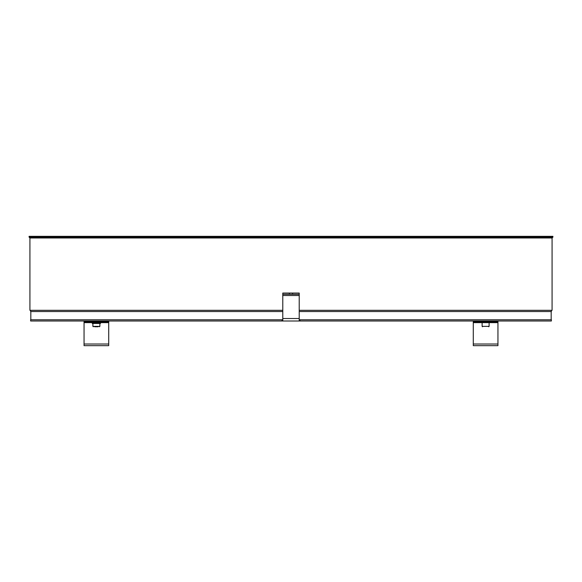 <?xml version="1.0" encoding="UTF-8"?>
<svg xmlns="http://www.w3.org/2000/svg" width="582" height="582" viewBox="0 0 582 582"><rect width="100%" height="100%" fill="white"/><g stroke="black" fill="none" stroke-linecap="round" stroke-linejoin="round"><path stroke-width="0.87" d="M282.437 319.773L281.986 319.773L281.986 321.002L282.779 320.915L282.779 294.288L299.221 294.288L299.221 293.052L292.644 293.052L292.644 294.288M299.221 294.288L299.221 320.915L300.014 321.002L282.437 321.002M299.563 319.773L551.38 319.773L551.38 321.002L300.014 321.002L300.014 319.773M289.356 294.288L289.356 293.052L282.779 293.052L282.779 294.288M289.356 293.052L292.644 293.052M281.986 319.773L30.62 319.773L30.62 321.002L281.986 321.002M29.1 236.336L552.9 236.336L552.9 237.158L29.1 237.158L29.1 236.336M299.221 310.315L552.078 310.315L552.078 237.98L29.922 237.98L29.922 310.315L282.779 310.315M30.62 310.315L30.62 311.552L282.779 311.552M299.221 311.552L551.38 311.552L551.38 310.315M496.301 321.002L496.301 321.824L497.945 321.824L497.945 321.002M496.301 321.824L474.927 321.824L474.927 321.002M473.282 321.002L473.282 321.824L474.927 321.824M497.945 321.824L497.945 345.664L473.282 345.664L473.282 321.824M497.945 322.646L473.282 322.646M84.055 321.002L84.055 321.824L85.7 321.824L85.7 321.002M107.073 321.002L107.073 321.824L85.7 321.824M107.073 321.824L108.718 321.824L108.718 321.002L108.718 345.664L84.055 345.664L84.055 321.824M94.64 326.757L98.125 326.757M92.276 322.646L92.276 323.468L100.497 323.468L100.497 322.646L84.055 322.646M299.221 295.518L282.779 295.518M299.221 318.536L282.779 318.536M473.282 344.02L497.945 344.02M488.698 326.757L489.113 326.349L482.122 326.349L482.536 326.757M108.718 322.646L100.497 322.646M84.055 344.02L108.718 344.02M98.518 322.646L94.342 322.566M99.464 326.757L99.878 326.349L92.887 326.349L93.302 326.757M30.824 311.552L30.824 319.773M551.176 311.552L551.176 319.773M29.922 237.98L29.1 237.158M552.078 237.98L552.9 237.158M489.113 326.349L489.113 322.646M482.122 326.349L482.122 322.646M489.724 322.646L489.724 321.824M481.503 322.646L481.503 321.824M94.328 321.824L94.248 322.646M98.438 322.566L98.438 321.824M99.878 326.349L99.878 323.468M92.887 326.349L92.887 323.468"/></g></svg>

